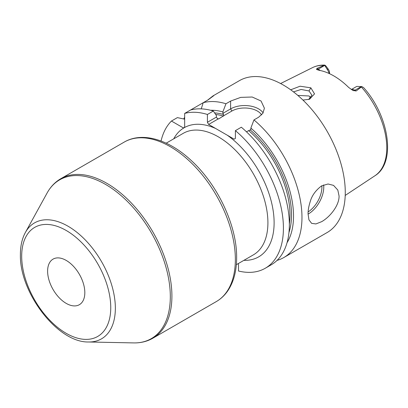<?xml version="1.0" encoding="UTF-8"?>
<svg xmlns="http://www.w3.org/2000/svg" width="408" height="408" viewBox="0 0 408 408"><rect width="100%" height="100%" fill="white"/><g stroke="black" fill="none" stroke-linecap="round" stroke-linejoin="round"><path stroke-width="0.61" d="M351.421 89.587A8.242 4.758 60 0 1 354.899 90.265L356.153 90.989L361.83 86.608L357.01 86.414A8.242 4.758 60 0 0 356.204 86.726L351.339 89.536M356.153 90.989L352.757 90.367M361.361 86.537L354.899 90.265A3.947 2.28 -60 0 1 353.063 90.53L348.728 87.501A63.087 36.424 -120 0 0 318.867 70.263L316.445 69.391L317.026 68.401L318.281 69.125L324.743 65.392L324.717 65.091C320.285 64.959 316.215 65.805 312.497 67.636L280.607 83.528M316.613 69.503L316.445 69.391A3.947 2.28 120 0 0 318.281 69.125A8.242 4.758 60 0 1 320.071 70.482M329.536 73.685L329.536 72.685A4.08 2.356 -120 0 0 328.292 69.233L326.788 67.157C325.854 65.836 325.13 65.163 324.61 65.122L317.026 68.401M290.695 89.806L300.074 86.21L310.85 87.832L314.527 93.891L309.519 99.251L302.95 100.067M324.743 65.392L327.022 69.1A8.242 4.758 60 0 1 329.164 73.511M310.799 97.461A48.537 28.025 -120 0 0 310.748 98.068M310.049 96.711A46.135 26.637 -120 0 0 309.687 98.955M361.473 87.113A62.465 36.062 -120 0 1 386.774 147.839A62.465 36.062 60 0 1 374.921 175.756C396.535 162.568 388.982 115.658 363.533 87.541L361.83 86.608M277.042 260.401A87.7 50.633 -120 0 0 283.81 257.545L327.109 232.55A87.7 50.633 60 0 0 345.27 192.403A87.7 50.633 -120 0 0 306.989 104.147A87.7 50.633 -120 0 0 239.409 80.651L213.007 95.895L213.736 95.696L207.958 99.965L184.661 113.414A87.7 50.633 -120 0 1 207.407 114.475L213.343 111.047A87.7 50.633 -120 0 0 190.597 109.987M321.596 185.895L328.058 183.993L333.55 185.38L337.814 190.062L339.068 195.983C339.308 205.372 330.052 216.985 321.596 221.697L315.904 223.936L311.63 223.355L308.948 219.861L308.065 213.884C308.02 210.406 308.713 206.397 310.146 201.858C311.855 195.631 315.675 190.306 321.596 185.895M184.661 117.269A87.7 50.633 -120 0 0 183.712 118.978M207.437 100.266L213.007 95.895M225.961 103.76L222.87 111.909L222.87 113.363L230.617 108.89L230.617 101.072L225.961 103.76A87.7 50.633 -120 0 0 203.22 102.704L201.231 108.859M230.617 101.072L240.71 97.379L252.185 97.012L261.049 101.006L264.41 108.222L262.9 113.251L258.611 117.234L253.96 119.921A87.7 50.633 -120 0 1 301.971 217.398A87.7 50.633 -120 0 1 283.81 257.545M184.661 119.182L177.383 117.616L171.447 121.043A87.7 50.633 -120 0 0 161.048 141.02M238.216 263.619L238.512 264.129L238.512 271.014A87.7 50.633 -120 0 0 265.251 268.26A87.7 50.633 -120 0 0 281.02 207.019A87.7 50.633 -120 0 0 235.401 130.636L241.337 127.209A87.7 50.633 60 0 1 286.957 203.592A87.7 50.633 60 0 1 271.187 264.833L265.251 268.26M171.447 121.043L183.421 127.959L184.661 127.24L184.661 113.414M207.407 114.475L207.407 122.293L208.646 124.44L221.386 131.815L234.161 139.169L235.401 138.455L235.401 130.636M246.447 131.794L250.216 129.902A77.285 44.62 60 0 1 288.956 232.545M222.87 113.363L223.518 114.485L223.63 115.79L231.856 111.042A18.044 10.414 180 0 1 261.605 114.903M223.63 115.79L218.698 118.922L217.918 118.912M208.646 124.44L218.158 118.947L217.082 118.198L216.434 117.076L216.434 115.627L213.343 111.047M84.823 292.648A26.311 15.188 -120 0 0 73.338 266.169A26.311 15.188 -120 0 0 53.066 259.121A26.311 15.188 -120 0 0 47.614 271.167A26.311 15.188 -120 0 0 59.099 297.641A26.311 15.188 -120 0 0 79.371 304.689A26.311 15.188 -120 0 0 84.823 292.648M222.87 111.909A80.121 46.257 -120 0 0 210.543 110.257M250.216 129.902L250.864 129.525L250.864 128.076L253.96 119.921M287.033 242.745A80.121 46.257 -120 0 0 250.864 128.076M207.407 122.293L216.434 117.076M231.856 111.042L230.617 108.89A19.793 11.429 180 0 1 263.114 112.909M293.505 91.892L301.109 89.454L308.994 90.943L311.947 95.243L308.657 99.532M311.024 97.752L308.994 95.977L297.825 95.406M323.738 65.331A62.465 36.062 -120 0 0 312.497 67.636M328.292 69.233L327.022 69.1M308.065 214.113A21.925 12.658 120 0 0 308.264 214.001A21.925 12.658 -60 0 0 323.636 184.906M173.726 138.822A74.542 43.039 60 0 1 215.694 128.51M227.113 135.099A74.542 43.039 60 0 1 274.115 222.743A74.542 43.039 60 0 1 243.887 260.34M166.184 143.183L183.223 133.345A70.161 40.504 60 0 1 218.3 136.818A70.161 40.504 60 0 1 267.913 222.743A70.161 40.504 -120 0 1 253.383 254.862L236.339 264.7M235.355 259.442A92.081 53.162 -120 0 0 195.162 166.77A92.081 53.162 -120 0 0 124.2 142.101C142.336 131.437 168.892 139.526 191.214 160.492C217.694 184.605 237.012 225.731 236.64 257.652C236.64 270.249 233.983 280.857 228.669 289.471C225.41 294.642 221.284 298.687 216.286 301.594A92.081 53.162 -120 0 0 235.355 259.442M124.2 142.101L60.761 178.73A92.081 53.162 60 0 1 131.718 203.398A92.081 53.162 60 0 1 171.911 296.07A92.081 53.162 60 0 1 152.842 338.222L216.286 301.594M25.367 232.504A66.953 38.658 60 0 1 78.555 233.672A66.953 38.658 60 0 1 115.352 308.208A66.953 38.658 60 0 1 88.572 341.986C57.487 342.766 19.293 292.312 20.4 254.403C20.395 245.953 22.047 238.649 25.367 232.504L47.104 193.01A91.672 52.928 60 0 1 119.932 194.601A91.672 52.928 60 0 1 170.315 296.657A91.672 52.928 60 0 1 133.651 342.909C140.719 343.051 147.115 341.491 152.842 338.222M110.752 307.617A62.98 36.363 60 0 1 66.218 333.331A62.98 36.363 60 0 1 21.685 256.193A62.98 36.363 60 0 1 66.218 230.484A62.98 36.363 60 0 1 110.752 307.617M223.518 114.485A77.285 44.62 -120 0 0 214.598 112.904M248.605 130.55A76.189 43.988 60 0 1 289.349 223.961M223.579 116.102A76.189 43.988 -120 0 0 215.659 114.475M218.698 118.922A76.189 43.988 -120 0 0 217.326 118.529M321.856 185.747A20.609 11.898 -60 0 1 308.132 211.905M310.85 87.832L308.994 90.943M374.921 175.756L345.214 195.432M47.104 193.01C50.516 186.813 55.065 182.055 60.761 178.73M88.572 341.986L133.651 342.909"/></g></svg>
